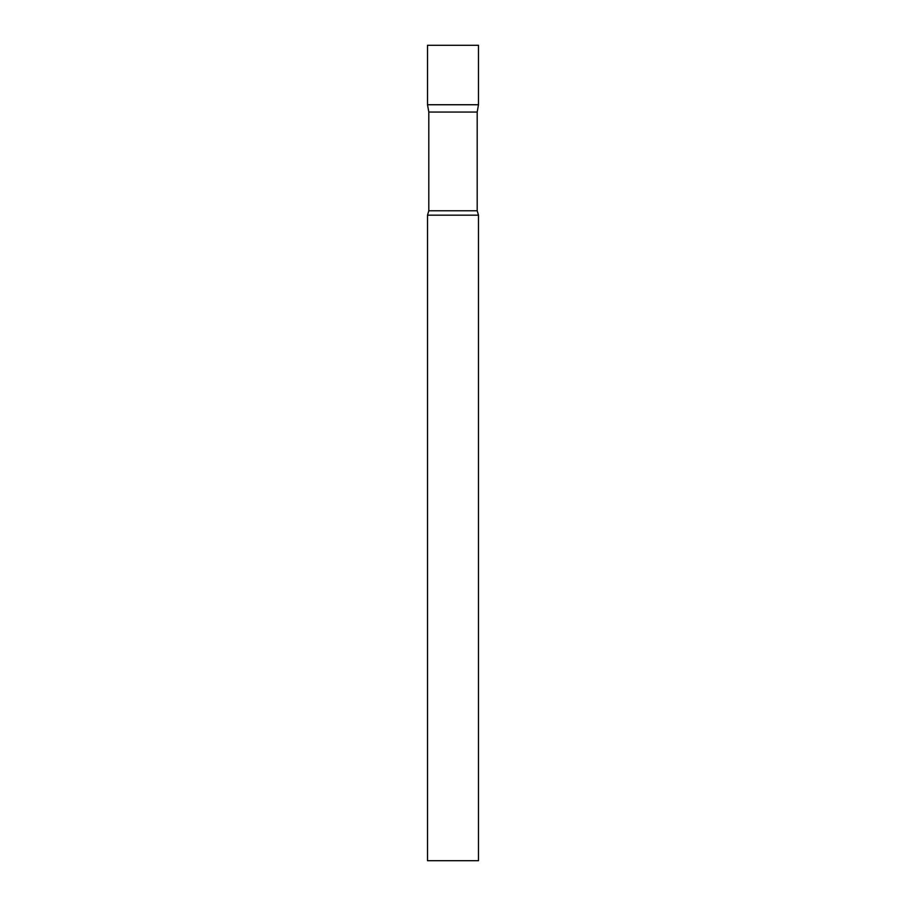 <?xml version="1.0" encoding="UTF-8"?>
<svg xmlns="http://www.w3.org/2000/svg" width="906" height="906" viewBox="0 0 906 906"><rect width="100%" height="100%" fill="white"/><g stroke="black" fill="none" stroke-linecap="round" stroke-linejoin="round"><path stroke-width="1.36" d="M428.81 112.061L427.519 104.745L478.481 104.745L478.481 45.3L427.519 45.3L427.519 104.745L478.481 104.745L477.19 112.061L428.81 112.061L428.81 210.77L427.519 215.175L427.519 860.7L478.481 860.7L478.481 215.175L427.519 215.175M477.19 112.061L477.19 210.77L428.81 210.77M477.19 210.77L478.481 215.175"/></g></svg>
